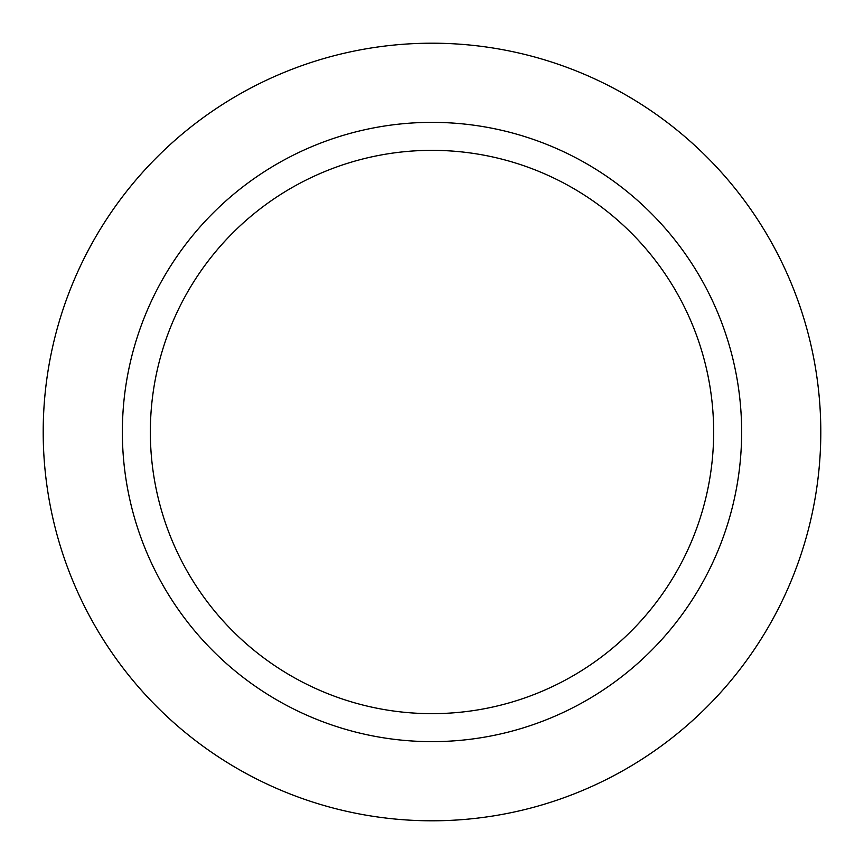 <?xml version="1.0" encoding="UTF-8"?>
<svg xmlns="http://www.w3.org/2000/svg" width="864" height="864" viewBox="0 0 864 864"><rect width="100%" height="100%" fill="white"/><g stroke="black" fill="none" stroke-linecap="round" stroke-linejoin="round"><path stroke-width="1.3" d="M432 43.2A388.8 388.8 0 0 1 820.8 432A388.8 388.8 0 0 1 432 820.8A388.8 388.8 0 0 1 43.2 432A388.8 388.8 0 0 1 432 43.2A388.8 388.8 0 0 1 820.8 432A388.8 388.8 0 0 1 432 820.8A388.8 388.8 0 0 1 43.2 432A388.8 388.8 0 0 1 432 43.2M432 122.364A309.636 309.636 0 0 1 741.636 432A309.636 309.636 0 0 1 432 741.636A309.636 309.636 0 0 1 122.364 432A309.636 309.636 0 0 1 432 122.364M432 150.347A281.653 281.653 0 0 1 713.653 432A281.653 281.653 0 0 1 432 713.653A281.653 281.653 0 0 1 150.347 432A281.653 281.653 0 0 1 432 150.347"/></g></svg>
